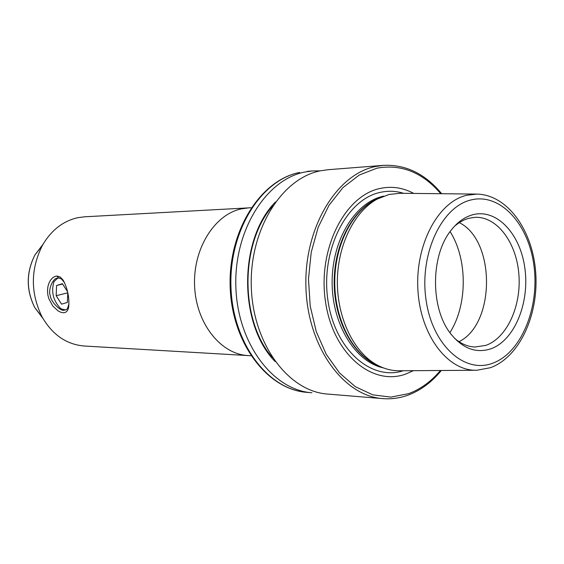 <?xml version="1.0" encoding="UTF-8"?>
<svg xmlns="http://www.w3.org/2000/svg" width="564" height="564" viewBox="0 0 564 564"><rect width="100%" height="100%" fill="white"/><g stroke="black" fill="none" stroke-linecap="round" stroke-linejoin="round"><path stroke-width="0.85" d="M64.599 282.712L61.434 278.961L59.544 278.115L57.465 278.115C52.875 278.031 47.947 289.804 50.217 295.43C50.901 302.339 60.87 311.427 63.993 310.214L66.108 309.777L67.567 308.487L68.977 303.707M56.999 276.015L60.256 277.079L63.14 280.125C67.68 288.782 69.527 297.764 68.674 307.063C67.997 310.849 66.185 312.745 63.246 312.752L60.792 312.252L58.071 310.891L52.797 306.012L48.871 298.821L47.82 294.803L47.489 290.742L47.877 286.773L48.913 283.234L50.492 280.245L52.466 277.974L54.715 276.515L56.999 276.015L58.522 278.003M251.199 207.735L84.508 216.809L77.698 217.704C62.865 221.102 51.063 230.401 42.293 245.594C30.456 269.395 30.407 293.224 42.152 317.074C52.544 334.875 66.58 344.526 84.262 346.021L250.909 355.743M458.983 341.678C495.559 324.053 495.721 240.363 459.216 222.604M454.563 338.308C460.894 343.765 467.655 346.67 474.86 347.022L485.808 345.379C506.987 338.047 521.552 305.864 518.866 274.16C516.413 242.421 497.004 216.386 475.107 217.316L468.839 218.268L464.666 219.692L459.604 222.35L454.781 225.952M490.736 348.862C514.171 340.698 529.596 303.658 524.964 268.943C520.664 234.138 496.891 208.342 472.886 214.722C464.75 216.907 457.482 222.089 451.087 230.274C430.402 255.562 430.297 308.607 450.89 333.98C462.769 348.58 476.051 353.543 490.736 348.862M476.009 194.079L400.221 193.283L389.139 194.446L377.253 199.05C354.164 211.521 337.399 245.502 337.35 281.901C337.258 318.308 353.889 352.352 376.928 364.915C384.373 368.962 392.022 370.915 399.876 370.767L475.671 370.266M413.757 193.424C402.851 187.579 391.522 185.944 379.769 188.531C344.407 195.934 317.525 249.739 325.477 301.606C332.908 353.621 371.958 386.622 405.883 374.002L413.419 370.682M441.668 193.72C425.185 173.754 405.706 164.307 383.238 165.372L328.001 169.715L320.218 170.85C281.274 178.534 249.154 230.535 251.318 287.379C253.102 344.251 288.493 391.444 327.571 394.06L382.78 398.614C391.36 399.291 399.742 398.142 407.934 395.188M275.401 202.046C238.509 239.249 238.346 324.18 275.091 361.524M320.218 170.85L312.357 170.941L304.588 172.069C265.736 179.704 233.722 231.113 235.879 287.28C237.655 343.483 272.934 390.147 311.927 392.77L306.95 392.354C267.216 389.59 231.945 342.947 230.175 287.252C228.018 231.571 259.919 180.311 299.449 172.485L299.611 172.457C260.787 180.078 228.815 231.296 230.972 287.252C232.742 343.236 267.985 389.738 306.95 392.354M57.718 278.066L53.947 281.739C51.014 291.666 53.143 300.499 60.334 308.24L61.349 308.952L65.678 309.967M62.618 284.044L56.583 285.511L56.174 295.705L61.554 304.151L67.391 302.452L67.807 292.758M56.583 285.511L62.4 283.699L67.609 291.835M67.807 292.815L56.174 295.705M248.315 207.912L241.18 208.906C214.151 214.658 192.684 249.408 194.615 286.491C196.265 323.595 220.799 354.298 248.026 355.553M43.04 244.268L34.898 255.027C26.163 272.539 26.127 290.065 34.792 307.613L42.899 318.399M449.896 332.64C467.619 305.061 467.704 259.25 450.093 231.607M490.8 367.573C520.05 356.596 538.831 314.204 535.708 272.511C532.804 230.831 507.945 195.01 477.151 194.087L466.668 195.25C437.911 201.919 415.041 244.98 417.931 290.263C420.511 335.587 447.957 371.352 476.813 370.259L490.426 367.707M470.919 199.98C441.541 206.748 419.433 253.955 425.968 299.357C432.08 344.886 464.327 374.122 492.647 363.23C521.08 353.001 539.558 308.127 534.002 266.166C528.842 224.098 500.226 192.521 470.919 199.98M378.909 198.183L373.988 200.53C351.273 212.797 334.79 246.172 334.748 281.901C334.656 317.631 351.005 351.062 373.671 363.42L378.585 365.789M383.633 196.124L382.984 196.272C354.939 202.568 331.928 240.278 332.133 282.381C332.097 324.476 355.249 361.891 383.301 367.862M379.854 197.724C354.15 206.96 334.191 242.71 334.184 281.901C334.036 321.085 353.861 356.913 379.53 366.248M403.634 193.318C395.829 190.907 387.926 190.618 379.924 192.451C346.366 199.593 320.782 250.204 327.804 299.505C334.346 348.933 370.788 381.391 403.288 370.745M383.238 165.372L375.398 166.528C336.207 174.403 303.763 228.498 305.942 287.718C307.74 346.966 343.469 396.02 382.78 398.614M440.773 193.706C422.478 172.33 401.187 163.821 376.907 168.185L359.254 175.052L342.982 187.586L329.016 205.275L318.202 227.236L311.208 252.312L308.487 279.095L310.207 306.041L316.263 331.611L326.26 354.347L339.577 373.03L355.398 386.728L372.818 394.842L390.88 397.119L408.646 393.63C420.547 389.223 431.143 381.511 440.435 370.499M272.708 205.909C239.883 243.154 239.735 320.274 272.412 357.647M68.752 305.392L68.674 307.063M63.873 281.528L63.14 280.125M42.293 245.594L34.898 255.027C26.071 272.539 26.036 290.065 34.792 307.613L42.152 317.074M378.606 365.796L376.928 364.915M378.93 198.175L377.253 199.05M307.38 171.336L312.357 170.941M408.047 395.145C420.603 390.45 431.693 382.237 441.323 370.492"/></g></svg>
